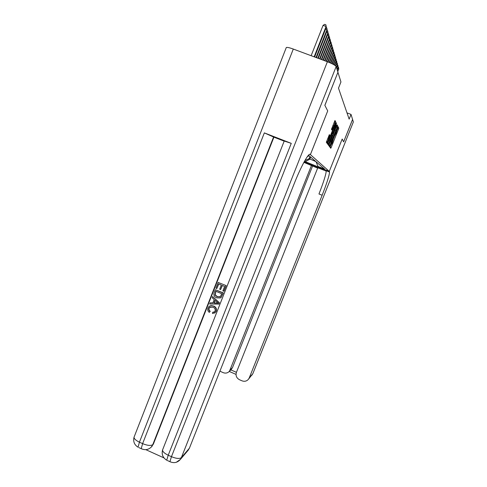 <?xml version="1.0" encoding="UTF-8"?>
<svg xmlns="http://www.w3.org/2000/svg" width="487" height="487" viewBox="0 0 487 487"><rect width="100%" height="100%" fill="white"/><g stroke="black" fill="none" stroke-linecap="round" stroke-linejoin="round"><path stroke-width="0.73" d="M330.216 146.447L329.979 147.232L330.758 148.279L331.227 147.372L338.422 129.299L338.769 128.191L338.106 126.827L335.927 133.602L333.991 136.957L332.171 143.032L330.216 146.447M329.358 145.643L329.157 146.118M329.382 134.619L326.32 142.265L327.307 143.622L335.476 123.406L335.835 122.219L334.995 120.496L331.477 129.305L331.866 130.005L335.032 123.333L334.064 126.51L329.011 139.215L327.635 141.693L329.79 135.283L329.364 134.613M286.192 47.781L286.295 47.513C287.147 47.16 289.479 47.677 293.296 49.053L327.392 61.752C332.426 63.724 335.354 65.325 336.164 66.542L337.935 72.246L324.841 105.308L327.727 110.926L324.872 105.369L337.911 72.307M310.402 154.616L309.659 154.324L310.389 154.604L327.721 110.908L310.402 154.616L329.273 171.412L304.29 161.635M337.96 72.326L340.949 81.956L338.495 88.147L349.142 119.126L351.024 114.408L352.582 119.425L343.627 141.845L342.184 139.038L329.273 171.412L329.547 172.039C329.273 175.643 326.807 183.374 322.151 195.238L249.241 377.912L252.832 373.693L353.361 121.939L352.57 119.455M329.175 144.542L328.841 145.686L329.736 146.897L330.216 145.978L337.552 127.551L337.899 126.419L337.132 124.842L329.175 144.542M336.474 127.247L336.864 126.023L337.899 126.419L336.687 125.664M328.548 145.296L327.611 144.03L327.952 142.855L336.091 122.718L336.438 123.442L336.079 124.617L332.664 133.517L332.901 133.925L333.394 133L336.657 125.208L328.548 145.296M329.078 146.009L329.236 145.601M331.933 133.231L332.384 132.093M315.978 161.66L318.054 166.499L324.586 169.056L308.478 155.219M318.054 166.499L318.961 167.236L304.442 161.355M307.772 156.065L308.703 155.414M307.291 156.711L309.087 155.743M304.899 160.54L309.123 158.677L309.982 156.51M309.123 158.677L315.923 161.611M310.633 157.07L309.781 159.212L305.02 161.781M351.024 114.408L346.994 112.881M337.601 128.385L337.692 127.673M330.064 147.342L330.478 145.881M333.832 137.882L334.399 136.476M328.171 144.018L327.976 144.523M329.029 145.942L329.401 145.035M330.223 145.351L337.156 127.509L331.19 141.565L330.223 145.351L329.078 144.803L330.113 145.205M336.115 127.113L337.101 127.491M326.923 142.32L326.728 142.837M332.658 132.202L332.207 133.341M332.097 133.615L331.617 134.814M328.305 143.141L327.982 143.945L329.042 144.359M329.827 140.335L328.895 143.367L330.235 140.938L331.976 136.561L332.073 134.99L329.827 140.335L329.072 140.043M327.83 144.322L327.982 143.945M331.878 128.86L331.604 129.548M329.395 135.1L328.932 136.263M334.904 123.284L333.93 122.852M334.356 123.077L334.532 121.342M326.57 142.63L327.045 141.461M329.09 136.323L329.553 135.161M331.708 129.731L332.031 128.921M337.789 71.778L338.672 68.71L337.643 71.303M337.193 69.86L338.234 67.236L338.818 69.191M338.502 67.346L338.672 68.71L337.783 68.375M352.594 119.461L343.645 141.875L342.184 139.045L329.279 171.418L322.631 168.812L323.818 169.847C323.648 170.176 306.682 163.547 304.022 162.116M317.652 168.118L303.894 162.354M326.266 171.114L317.78 167.79L236.414 372.36C235.483 375.617 236.512 378.076 239.501 379.738L242.033 380.834C244.632 381.771 246.812 381.205 248.565 379.123L249.241 377.912M311.51 165.337L229.474 371.204C227.721 373.072 225.621 373.553 223.186 372.658L219.917 371.167M353.361 121.939L252.905 373.547L251.718 375.416M312.538 166.116L232.488 367.636L230.875 369.828M329.395 171.515L326.095 170.231L326.266 170.754C326.047 174.376 323.612 182.12 318.967 193.978L322.151 195.238M210.195 306.974L209.167 308.216C208.777 309.476 209.13 310.481 210.244 311.242L209.3 312.374C207.833 311.242 207.395 309.805 207.979 308.07L208.966 306.506C210.341 305.519 211.839 305.392 213.452 306.134L213.696 306.006C216.051 307.072 216.885 308.831 216.198 311.29L214.639 313.08M209.812 305.946L213.696 306.006M213.452 306.134C215.814 307.2 216.648 308.959 215.954 311.418L215.169 312.666L212.502 313.494L212.703 312.283L214.304 311.997M212.63 296.528L219.412 302.817L218.925 304.065L209.684 304.028L210.147 302.853L212.886 302.969L214.207 299.608L212.168 297.703L212.63 296.528L219.18 302.932L218.687 304.186M210.147 302.853L212.935 302.841M220.587 289.588L219.692 289.211L221.323 285.059L218.626 283.927L216.794 288.584L215.899 288.207L218.164 282.442L226.187 285.607L224.002 291.171L222.869 290.897L224.623 286.441L222.224 285.437L220.587 289.588L222.389 285.504M218.797 284L216.794 288.584M284.213 141.035L291.263 143.355L264.344 132.884L273.913 137.164L153.375 444.083L151.14 447.224M145.802 449.659L163.949 457.89M273.913 137.164L284.165 141.151M215.303 289.722L223.32 292.888L221.195 297.411L220.368 297.947L216.691 297.849C214.207 296.808 213.373 295.037 214.195 292.547L215.303 289.722L223.089 292.997L221.366 297.04L220.593 297.843M310.389 154.604L310.176 154.416C308.721 152.449 300.948 166.53 294.075 184.001L189.406 448.192L187.769 450.725M218.164 282.442L226.187 285.607M225.962 285.705L223.77 291.275M215.765 291.214L214.944 294.933L217.147 296.741L220.374 296.638L221.755 293.728L215.765 291.214M215.936 291.287L215.187 294.824L217.385 296.632L220.045 296.875M216.806 302.037L214.974 300.321L213.915 303.011L218.036 303.182L216.806 302.037M215.114 300.455L214.158 302.89L217.847 303.048M212.703 312.283L214.572 311.783L215.077 310.986C215.51 309.19 214.828 307.942 213.02 307.242L209.526 307.425L209.167 308.216M208.917 308.344C208.521 309.604 208.88 310.615 209.994 311.37L210.244 311.242M209.994 311.37L209.3 312.374M337.625 65.258L338.234 67.236L338.088 66.737L337.047 69.373M337.911 65.361L338.088 66.737L337.174 66.402M336.584 67.888L337.485 64.722L336.426 67.389M337.004 63.213L337.637 65.234M337.308 63.328L337.485 64.722L336.547 64.375M335.86 66.104L336.864 62.646L335.592 65.861M336.365 61.119L337.022 63.17M336.687 61.24L336.864 62.646L335.902 62.293M334.739 65.24L336.389 61.058L336.231 60.522L334.441 65.045M335.713 58.964L336.389 61.058M336.048 59.091L336.231 60.522L335.239 60.151M333.516 64.509L335.744 58.884L335.58 58.33L333.205 64.339M335.038 56.754L335.744 58.884M335.397 56.888L335.58 58.33L334.563 57.953M332.237 63.84L335.074 56.65L334.91 56.084L331.909 63.675M334.344 54.483L334.721 54.623L335.074 56.65M334.721 54.623L334.91 56.084L333.863 55.695M330.898 63.2L334.392 54.355L334.216 53.771L330.551 63.048M333.632 52.146L334.033 52.292L334.392 54.355M334.033 52.292L334.216 53.771L333.145 53.375M329.504 62.592L333.686 51.993L333.51 51.397L329.145 62.439M332.895 49.741L333.321 49.899L333.686 51.993M333.321 49.899L333.51 51.397L332.402 50.989M328.049 62.007L332.962 49.564L332.779 48.95L327.678 61.861M332.14 47.263L332.591 47.428L332.962 49.564M332.591 47.428L332.779 48.95L331.641 48.53M326.546 61.441L332.219 47.069L332.031 46.429L326.162 61.295M331.361 44.719L331.836 44.889L332.219 47.069M331.836 44.889L332.031 46.429L330.856 45.997M324.987 60.863L331.452 44.494L331.251 43.836L324.598 60.711M330.557 42.095L331.063 42.278L331.452 44.494M331.063 42.278L331.251 43.836L330.046 43.392M323.392 60.266L330.661 41.839L330.454 41.164L322.984 60.114M329.729 39.386L330.259 39.587L330.661 41.839M330.259 39.587L330.454 41.164L329.212 40.701M321.743 59.651L329.845 39.106L329.632 38.406L321.323 59.493M328.877 36.604L329.437 36.811L329.845 39.106M329.437 36.811L329.632 38.406L328.354 37.937M320.044 59.018L328.999 36.288L328.786 35.563L319.612 58.854M327.994 33.725L328.591 33.944L328.999 36.288M328.591 33.944L328.786 35.563L327.465 35.076M318.291 58.367L328.135 33.378L327.915 32.635L317.847 58.197M327.087 30.76L327.714 30.991L328.135 33.378M327.714 30.991L327.915 32.635L326.546 32.13M316.483 57.691L327.24 30.371L327.008 29.61L316.02 57.521M326.144 27.698L326.807 27.942L327.24 30.371M326.807 27.942L327.008 29.61L325.596 29.086M314.614 56.997L326.314 27.272L326.077 26.481L323.064 25.373L311.138 55.701M323.064 25.373L324.665 24.35L325.87 24.794L326.077 26.481L314.139 56.821M325.87 24.794L326.314 27.272M337.747 127.783L338.763 128.172M337.57 128.976L338.422 129.299M330.21 146.983L331.227 147.372M328.122 144.134L328.993 144.475M336.511 127.156L337.552 127.551M329.182 145.576L330.216 145.978M334.91 130.132L335.634 130.406M330.472 141.291L331.19 141.565M326.874 142.441L327.763 142.782M336.438 123.442L335.787 123.193L336.432 123.418M335.324 124.325L336.079 124.617M332.256 132.044L333.011 132.336M331.799 133.182L332.664 133.517M331.842 133.517L332.901 133.925M331.215 134.662L332.055 134.984M330.825 135.636L331.58 135.928M329.121 134.996L329.784 135.252M328.646 136.147L329.431 136.451M327.794 138.284L328.585 138.582M332.883 125.476L333.674 125.78M331.604 128.757L332.371 129.049M334.746 121.774L335.829 122.188M334.392 122.992L335.476 123.406M326.734 142.247L327.812 142.661M328.275 171.077L328.116 171.479M230.345 369.736L232.488 367.636M230.814 369.883L236.432 372.318M309.866 154.294L310.176 154.416M293.296 49.053L139.428 442.19L142.612 443.633L264.344 132.884M291.263 143.355L168.228 455.229L171.448 456.684L327.392 61.752M336.164 66.542L181.377 457.616L189.406 448.192M273.615 136.932L152.76 444.68L153.375 444.083M284.244 140.962L162.555 449.97C161.477 454.365 162.865 457.786 166.718 460.221L168.228 455.229C164.484 453.415 162.591 451.662 162.555 449.97L162.774 449.422M181.377 457.616C179.593 458.961 176.282 458.651 171.448 456.684L169.926 461.676C173.993 463.454 177.475 462.699 180.379 459.424L181.377 457.616M176.282 462.285L180.379 459.424L188.445 449.927M170.56 461.98L167.382 460.525M286.295 47.513L134.028 437.241C133.006 441.496 134.345 444.826 138.052 447.218L139.428 442.19C135.891 440.485 134.089 438.836 134.028 437.241L134.266 436.638M152.76 444.68C150.806 445.934 147.421 445.587 142.612 443.633L141.224 448.655C145.077 450.426 148.492 449.83 151.469 446.871L152.76 444.68M142.034 449.044L138.898 447.602M337.753 127.801L338.769 128.191M329.102 144.73L330.095 145.114M331.811 133.164L332.658 133.487M327.903 142.983L328.895 143.367M329.115 135.021L329.79 135.283M326.6 141.291L327.635 141.693M334.752 121.805L335.835 122.219M326.266 170.754L329.547 172.039M229.474 371.204L231.629 369.085M248.565 379.123L252.869 373.639M229.249 371.447L236.018 374.381M151.469 446.871L152.084 446.269"/></g></svg>
